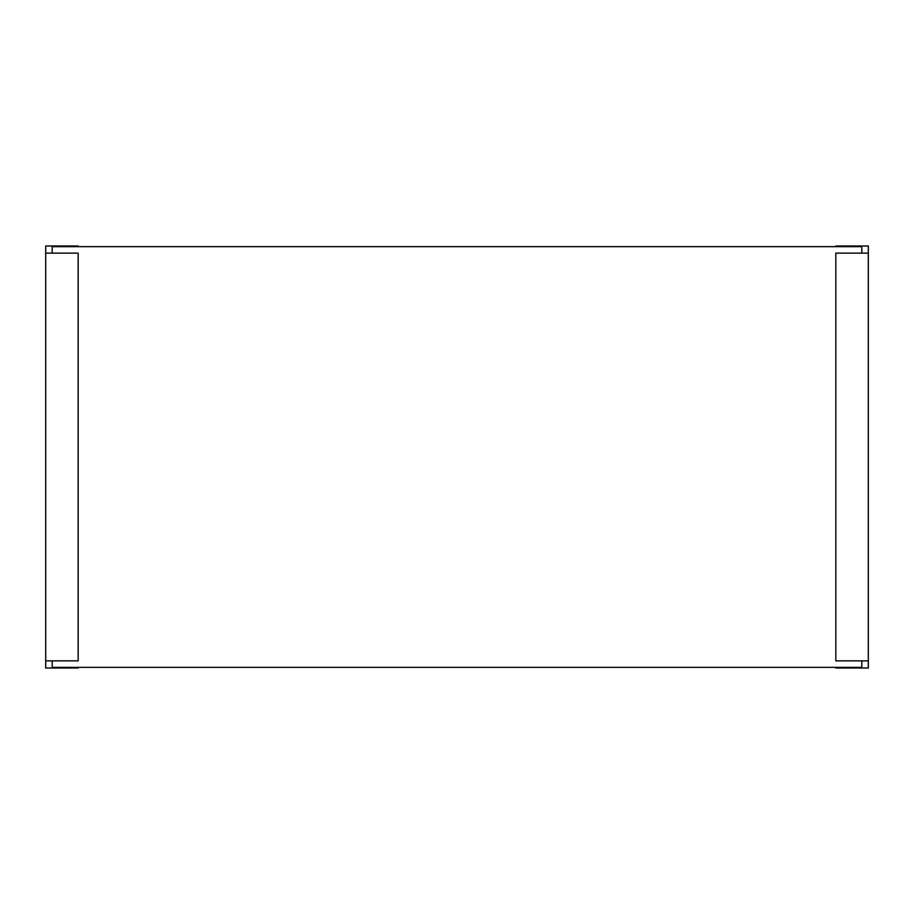 <?xml version="1.0" encoding="UTF-8"?>
<svg xmlns="http://www.w3.org/2000/svg" width="914" height="914" viewBox="0 0 914 914"><rect width="100%" height="100%" fill="white"/><g stroke="black" fill="none" stroke-linecap="round" stroke-linejoin="round"><path stroke-width="1.37" d="M861.811 667.357L861.811 660.868L861.811 667.357L52.189 667.357L52.189 660.868L52.189 667.357L861.811 667.357M861.811 253.132L861.811 246.643L861.811 253.132M52.189 253.132L52.189 246.643L861.811 246.643L52.189 246.643L52.189 253.132M868.3 660.868L868.3 668.008L835.842 668.008L835.842 667.357L835.842 668.008L868.3 668.008L868.3 245.992L868.3 253.132L835.842 253.132L835.842 660.868L868.3 660.868L835.842 660.868L835.842 253.132L868.3 253.132L868.3 660.868M835.842 246.643L835.842 245.992L868.3 245.992L835.842 245.992L835.842 246.643M78.158 246.643L78.158 245.992L45.7 245.992L45.7 253.132L45.7 245.992L78.158 245.992L78.158 246.643M45.7 668.008L45.7 253.132L78.158 253.132L78.158 660.868L45.7 660.868L45.7 668.008L78.158 668.008L78.158 667.357L78.158 668.008L45.7 668.008M45.7 660.868L45.7 253.132L78.158 253.132L78.158 660.868L45.7 660.868"/></g></svg>
